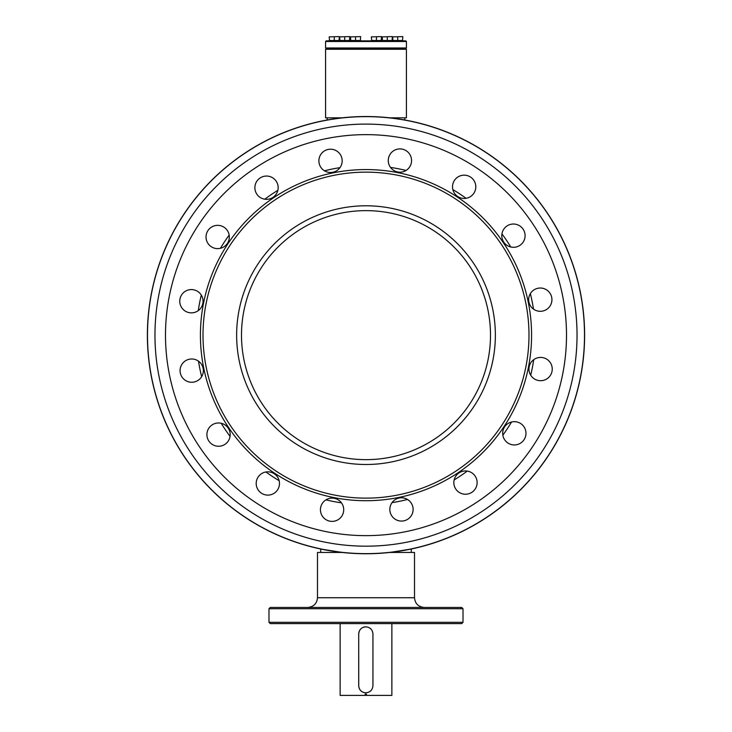 <?xml version="1.0" encoding="UTF-8"?>
<svg xmlns="http://www.w3.org/2000/svg" width="732" height="732" viewBox="0 0 732 732"><rect width="100%" height="100%" fill="white"/><g stroke="black" fill="none" stroke-linecap="round" stroke-linejoin="round"><path stroke-width="1.1" d="M325.575 49.264L406.425 49.264L405.775 48.614L406.425 47.973L325.575 47.973L326.225 48.614L405.775 48.614L326.225 48.614L325.575 49.264L325.575 117.825L342.256 117.825L327.195 120.002L327.195 117.825M406.425 49.264L406.425 117.825L389.744 117.825L404.805 120.002L404.805 117.825M326.225 40.855L405.775 40.855L406.425 41.504L325.575 41.504L326.225 40.855M392.993 40.855L392.645 36.884L402.81 36.6L392.645 36.884M402.463 40.855L402.81 36.884M402.81 40.498L392.645 40.498M397.723 40.47L397.723 36.884M371.71 40.855L371.353 36.884L381.528 36.6L371.353 36.884M381.171 40.855L381.528 36.884M381.528 40.498L371.353 40.498M376.44 40.47L376.44 36.884M339.987 40.855L339.63 36.884L349.805 36.6L339.63 36.884M349.448 40.855L349.805 36.884M349.805 40.498L339.63 40.498M344.717 40.47L344.717 36.884M329.537 40.855L329.19 36.884L339.355 36.6L329.19 36.884M339.007 40.855L339.355 36.884M339.355 40.498L329.19 40.498M334.277 40.47L334.277 36.884M350.829 40.855L350.472 36.884L360.647 36.6L350.472 36.884M360.29 40.855L360.647 36.884M360.647 40.498L350.472 40.498M355.56 40.47L355.56 36.884M382.552 40.855L382.195 36.884L392.37 36.6L382.195 36.884M392.013 40.855L392.37 36.884M392.37 40.498L382.195 40.498M387.283 40.47L387.283 36.884M366 116.525A218.612 218.612 0 0 1 584.612 335.146A218.612 218.612 0 0 1 366 553.758A218.612 218.612 0 0 1 147.388 335.146A218.612 218.612 0 0 1 366 116.525M411.274 552.459L411.274 549.018L389.744 552.459L414.504 552.459L414.504 597.733C415.081 603.626 418.32 606.865 424.212 607.441M414.504 597.733L317.496 597.733L317.496 552.459L342.256 552.459L320.726 549.018L320.726 552.459M147.498 335.146A218.502 218.502 0 0 0 366 553.639A218.502 218.502 0 0 0 584.502 335.146A218.502 218.502 0 0 0 366 116.644A218.502 218.502 0 0 0 147.498 335.146A218.502 218.502 0 0 0 366 553.639A218.502 218.502 0 0 0 584.502 335.146M490.504 335.146A124.504 124.504 0 0 0 366 210.633A124.504 124.504 0 0 0 241.496 335.146A124.504 124.504 0 0 0 366 459.65A124.504 124.504 0 0 0 490.504 335.146M365.844 626.839A7.119 7.119 -90 0 0 358.744 633.958C359.128 629.63 361.498 627.26 365.817 626.839C370.145 627.26 372.524 629.63 372.945 633.958L372.945 685.701C372.515 690.02 370.145 692.399 365.817 692.811C361.498 692.399 359.128 690.029 358.717 685.701L358.717 633.958L358.744 685.701A7.119 7.119 -90 0 0 365.844 692.811M365.533 694.11L365.533 695.4L340.133 695.4L340.133 623.609M365.177 695.4L365.177 694.11L366.467 694.11L366.467 695.4L391.867 695.4L391.867 623.609M463.017 622.31L461.727 623.609L270.273 623.609L268.983 622.31L463.017 622.31L463.017 608.731L268.983 608.731L270.273 607.441L461.727 607.441L463.017 608.731M206.003 304.055A162.989 162.989 0 0 0 334.917 495.143A162.989 162.989 0 0 0 525.997 366.229A162.989 162.989 0 0 0 397.083 175.14A162.989 162.989 0 0 0 206.003 304.055M528.541 366.723A165.578 165.578 0 0 1 334.423 497.678A165.578 165.578 0 0 1 203.459 303.56A165.578 165.578 0 0 1 397.577 172.606A165.578 165.578 0 0 1 528.541 366.723M412.903 511.65A11.639 11.639 0 0 0 403.698 498.007A11.639 11.639 0 0 0 390.046 507.212A11.639 11.639 0 0 0 399.26 520.864A11.639 11.639 0 0 0 412.903 511.65M476.907 484.813A11.639 11.639 0 0 0 467.693 471.161A11.639 11.639 0 0 0 454.05 480.366A11.639 11.639 0 0 0 463.255 494.018A11.639 11.639 0 0 0 476.907 484.813M525.759 435.522A11.639 11.639 0 0 0 516.545 421.87A11.639 11.639 0 0 0 502.902 431.075A11.639 11.639 0 0 0 512.107 444.727A11.639 11.639 0 0 0 525.759 435.522M552.029 371.289A11.639 11.639 0 0 0 542.824 357.637A11.639 11.639 0 0 0 529.172 366.842A11.639 11.639 0 0 0 538.377 380.494A11.639 11.639 0 0 0 552.029 371.289M551.718 301.886A11.639 11.639 0 0 0 542.513 288.234A11.639 11.639 0 0 0 528.861 297.448A11.639 11.639 0 0 0 538.075 311.091A11.639 11.639 0 0 0 551.718 301.886M524.881 237.891A11.639 11.639 0 0 0 515.667 224.239A11.639 11.639 0 0 0 502.024 233.444A11.639 11.639 0 0 0 511.229 247.096A11.639 11.639 0 0 0 524.881 237.891M475.59 189.03A11.639 11.639 0 0 0 466.375 175.387A11.639 11.639 0 0 0 452.733 184.592A11.639 11.639 0 0 0 461.938 198.244A11.639 11.639 0 0 0 475.59 189.03M411.347 162.76A11.639 11.639 0 0 0 402.143 149.118A11.639 11.639 0 0 0 388.491 158.322A11.639 11.639 0 0 0 397.705 171.974A11.639 11.639 0 0 0 411.347 162.76M341.954 163.071A11.639 11.639 0 0 0 332.74 149.42A11.639 11.639 0 0 0 319.097 158.634A11.639 11.639 0 0 0 328.302 172.276A11.639 11.639 0 0 0 341.954 163.071M277.95 189.917A11.639 11.639 0 0 0 268.745 176.266A11.639 11.639 0 0 0 255.093 185.47A11.639 11.639 0 0 0 264.307 199.122A11.639 11.639 0 0 0 277.95 189.917M229.098 239.208A11.639 11.639 0 0 0 219.893 225.557A11.639 11.639 0 0 0 206.241 234.762A11.639 11.639 0 0 0 215.455 248.413A11.639 11.639 0 0 0 229.098 239.208M202.828 303.441A11.639 11.639 0 0 0 193.623 289.79A11.639 11.639 0 0 0 179.971 299.004A11.639 11.639 0 0 0 189.176 312.646A11.639 11.639 0 0 0 202.828 303.441M203.139 372.835A11.639 11.639 0 0 0 193.925 359.192A11.639 11.639 0 0 0 180.282 368.397A11.639 11.639 0 0 0 189.487 382.049A11.639 11.639 0 0 0 203.139 372.835M229.976 436.839A11.639 11.639 0 0 0 220.771 423.188A11.639 11.639 0 0 0 207.119 432.392A11.639 11.639 0 0 0 216.333 446.044A11.639 11.639 0 0 0 229.976 436.839M279.267 485.691A11.639 11.639 0 0 0 270.062 472.039A11.639 11.639 0 0 0 256.41 481.253A11.639 11.639 0 0 0 265.625 494.896A11.639 11.639 0 0 0 279.267 485.691M343.509 511.961A11.639 11.639 0 0 0 334.295 498.318A11.639 11.639 0 0 0 320.653 507.523A11.639 11.639 0 0 0 329.858 521.175A11.639 11.639 0 0 0 343.509 511.961M169.174 296.899A200.504 200.504 0 0 0 327.762 531.963A200.504 200.504 0 0 0 562.826 373.384A200.504 200.504 0 0 0 404.238 138.321A200.504 200.504 0 0 0 169.174 296.899M492.984 359.815A129.354 129.354 0 0 0 390.668 208.162A129.354 129.354 0 0 0 239.016 310.469A129.354 129.354 0 0 0 341.332 462.121A129.354 129.354 0 0 0 492.984 359.815M154.964 335.146A211.036 211.036 0 0 0 366 546.182A211.036 211.036 0 0 0 577.036 335.146A211.036 211.036 0 0 0 366 124.101A211.036 211.036 0 0 0 154.964 335.146M198.509 361.169A169.504 169.504 0 0 0 201.657 376.66M221.22 423.279A169.504 169.504 0 0 0 230.058 436.391M265.963 471.984A169.504 169.504 0 0 0 279.148 480.704M325.95 499.846A169.504 169.504 0 0 0 341.469 502.857M392.023 502.637A169.504 169.504 0 0 0 407.523 499.48M454.142 479.927A169.504 169.504 0 0 0 467.245 471.088M502.838 435.174A169.504 169.504 0 0 0 511.567 421.989M530.7 375.196A169.504 169.504 0 0 0 533.719 359.677M533.491 309.114A169.504 169.504 0 0 0 530.343 293.623M510.78 247.004A169.504 169.504 0 0 0 501.942 233.892M466.037 198.308A169.504 169.504 0 0 0 452.852 189.579M406.05 170.437A169.504 169.504 0 0 0 390.531 167.427M339.977 167.646A169.504 169.504 0 0 0 324.477 170.803M277.858 190.357A169.504 169.504 0 0 0 264.755 199.205M229.162 235.109A169.504 169.504 0 0 0 220.433 248.294M201.3 295.088A169.504 169.504 0 0 0 198.28 310.606M325.575 47.973L325.575 41.504M406.425 47.973L406.425 41.504M268.983 622.31L268.983 608.731M317.496 597.733C316.919 603.626 313.68 606.865 307.788 607.441"/></g></svg>
